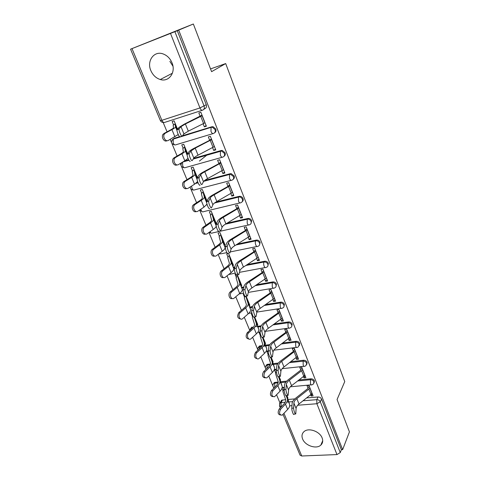 <?xml version="1.0" encoding="UTF-8"?>
<svg xmlns="http://www.w3.org/2000/svg" width="480" height="480" viewBox="0 0 480 480"><rect width="100%" height="100%" fill="white"/><g stroke="black" fill="none" stroke-linecap="round" stroke-linejoin="round"><path stroke-width="0.72" d="M150.858 70.614C152.892 75.204 156.036 78.174 160.296 79.524C168.906 82.362 176.142 72.342 172.002 62.802C170.124 58.41 167.166 55.458 163.134 53.94C154.044 50.424 146.484 61.032 150.858 70.614M172.956 66.216L169.854 61.35M302.61 438.984C305.028 445.638 316.464 449.508 320.85 445.08C322.764 443.22 323.19 440.838 322.128 437.952C319.812 431.376 308.622 427.434 304.122 431.532C301.956 433.446 301.452 435.924 302.61 438.984M214.614 132.768C215.928 131.964 216.318 130.716 215.784 129.012L213.12 126.714L211.824 126.774L211.092 127.314L212.388 127.248L215.058 129.558C215.622 131.478 215.106 132.78 213.51 133.464C212.634 133.884 211.782 133.194 210.966 131.388L211.092 127.314L173.334 138.876L173.13 142.848C173.97 144.594 174.858 145.242 175.794 144.81L212.988 133.62M224.04 156.288C225.234 155.496 225.576 154.308 225.072 152.742L222.24 150.432L221.154 150.51L220.446 151.092L221.532 151.014L224.376 153.324C224.922 155.196 224.4 156.456 222.81 157.098C221.964 157.572 221.142 156.93 220.344 155.172L220.446 151.092L193.356 158.814M233.238 179.268C234.318 178.482 234.624 177.366 234.144 175.908L231.132 173.61L229.584 174.312L230.454 174.234L233.472 176.538C234.006 178.362 233.478 179.574 231.894 180.18C231.084 180.702 230.286 180.108 229.506 178.392L229.584 174.312L203.934 181.104M242.208 201.714C243.192 200.952 243.456 199.89 243.006 198.546C242.352 197.124 241.284 196.362 239.814 196.26L238.512 196.998L239.16 196.92C240.636 197.022 241.704 197.784 242.364 199.206C242.88 200.988 242.346 202.164 240.768 202.728C239.988 203.298 239.214 202.746 238.452 201.078L238.512 196.998L214.788 202.812M250.962 223.656L251.67 220.662C250.968 219.18 249.84 218.43 248.286 218.406L247.656 219.102C249.21 219.126 250.344 219.876 251.046 221.358C251.55 223.098 251.016 224.232 249.444 224.76C248.688 225.372 247.938 224.868 247.194 223.242L247.236 219.162L225.594 224.058M259.506 245.112L260.13 242.274C259.38 240.732 258.192 239.994 256.566 240.06L255.96 240.792C257.586 240.726 258.78 241.464 259.536 243.012C260.022 244.71 259.482 245.802 257.916 246.3C257.19 246.954 256.464 246.486 255.738 244.908C255.162 243.21 255.156 241.866 255.726 240.87L236.07 244.92M267.846 266.094L268.404 263.412C267.606 261.816 266.364 261.09 264.678 261.24L264.096 262.002C265.788 261.852 267.03 262.578 267.834 264.174C268.302 265.794 267.786 266.85 266.28 267.336L266.19 267.372C265.488 268.038 264.792 267.606 264.096 266.082C263.514 264.366 263.52 263.004 264.096 262.002L245.976 265.452M276 286.62L276.498 284.076C275.712 282.51 274.482 281.79 272.808 281.916L272.25 282.708C273.924 282.588 275.16 283.308 275.946 284.874C276.39 286.356 275.94 287.358 274.59 287.88L274.254 288.018C273.582 288.648 272.916 288.234 272.262 286.788L272.25 282.708L255.414 285.63M283.962 306.702L284.412 304.29C283.644 302.76 282.426 302.04 280.758 302.136L280.218 302.964C281.886 302.868 283.11 303.582 283.878 305.118C284.304 306.468 283.914 307.422 282.708 307.968L282.138 308.214C281.496 308.802 280.866 308.412 280.248 307.038L280.218 302.964L264.462 305.436M291.75 326.358L292.158 324.066C291.402 322.566 290.196 321.852 288.534 321.924L288.018 322.776C289.68 322.704 290.886 323.418 291.642 324.918C292.044 326.154 291.708 327.054 290.64 327.612L289.86 327.972C289.242 328.53 288.642 328.152 288.06 326.85L288.018 322.776L273.174 324.876M299.364 345.6L299.736 343.416C298.992 341.946 297.798 341.238 296.148 341.292L295.65 342.168C297.3 342.12 298.5 342.828 299.244 344.298L298.392 346.83L297.414 347.316C296.826 347.832 296.256 347.472 295.71 346.236L295.65 342.168L281.586 343.938M306.81 364.44L307.152 362.358C306.42 360.918 305.238 360.216 303.6 360.246L303.12 361.152C304.758 361.122 305.946 361.824 306.678 363.27L305.964 365.646L304.806 366.246C304.248 366.726 303.708 366.384 303.192 365.214L303.12 361.152L289.74 362.634M314.1 382.896L314.412 380.904C313.698 379.494 312.522 378.792 310.896 378.804L310.434 379.728C312.066 379.722 313.236 380.424 313.956 381.84L313.362 384.066L312.048 384.78C311.514 385.23 311.004 384.9 310.518 383.79L310.434 379.728L297.654 380.964M193.35 24L211.59 71.664L225.696 63.564L344.754 381.576L337.062 399.534L349.434 431.862L342.636 449.676L178.686 30.126L193.35 24L130.566 49.176L174.888 31.68L204.132 106.122C204.714 108.096 204.204 109.446 202.602 110.178C201.684 110.55 200.802 109.806 199.956 107.94L170.508 33.444M163.164 122.478L167.058 131.82M170.208 139.386L171.402 142.254M171.99 143.664L177.138 156.024M180.252 163.506L180.924 165.126M181.506 166.512L186.978 179.652M190.056 187.044L190.236 187.476M190.8 188.844L196.584 202.722M199.896 210.672L205.968 225.252M208.974 232.482L215.13 247.26M218.112 254.412L224.088 268.77M227.034 275.838L232.848 289.794M235.758 296.784L241.404 310.344M244.284 317.268L249.774 330.444M252.63 337.29L257.712 349.5M260.784 356.88L265.362 367.872M268.77 376.05L272.856 385.866M273.378 387.114L273.816 388.17M276.582 394.806L279.984 402.984M178.686 30.126L174.888 31.68M280.818 401.562L281.514 400.26L285.654 399.672M287.91 399.486L294.822 398.91M306.618 397.926L318.036 396.972L316.782 399.666C318.408 399.678 319.578 400.38 320.286 401.772L340.26 452.604L336.978 454.578L301.74 456L300.054 455.172L283.05 414.438M340.26 452.604L341.364 449.73L342.636 449.676M310.644 394.71L311.154 396.006L313.074 395.844L308.952 385.422L307.026 385.602L308.088 388.278M284.208 388.944L283.722 387.756L282.096 387.906M279.612 378.84L279.87 378.378M280.092 380.244L280.614 380.19L279.096 376.482M303.414 376.494L303.966 377.892L305.1 375.684M303.966 377.892L305.898 377.7L301.686 367.062L299.754 367.272L300.834 369.996M276.39 369.894L274.476 369.966L275.574 372.648M272.178 360.774L272.454 360.312M272.622 362.106L273.162 362.046L271.116 357.048M296.034 357.894L296.628 359.4L297.804 357.246M296.628 359.4L298.566 359.178L294.27 348.312L292.32 348.546L293.424 351.324M268.272 351.468L266.922 351.63L268.044 354.36M264.582 342.336L264.876 341.868M264.996 343.59L265.554 343.518L262.956 337.188M288.492 338.898L289.134 340.506L290.352 338.418M289.134 340.506L291.078 340.26L286.686 329.16L284.736 329.424L285.858 332.256M260.172 332.778L259.212 332.91L260.358 335.688M256.824 323.502L257.142 323.034M257.214 324.684L257.784 324.6L254.616 316.884M280.788 319.482L281.472 321.21L282.744 319.182M281.472 321.21L283.434 320.934L278.946 309.588L276.984 309.888L278.124 312.774M252.06 313.68L251.34 313.788L252.504 316.62M248.904 304.278L249.246 303.804M249.258 305.37L249.852 305.28L246.09 296.112M272.916 299.646L273.648 301.494L274.968 299.538M273.648 301.494L275.616 301.182L271.032 289.59L269.058 289.926L270.222 292.86M243.9 294.156L243.3 294.258L244.482 297.138M240.804 284.634L241.176 284.154M241.122 285.648L241.746 285.54L236.988 273.954M264.87 279.372L265.656 281.346L267.024 279.456M265.656 281.346L267.63 280.998L262.944 269.148L260.958 269.52L262.146 272.514M235.722 274.188L235.08 274.308L236.292 277.242M232.53 264.57L232.932 264.084M232.812 265.488L233.46 265.368L228.6 253.53L226.686 253.914L227.916 256.902M256.644 258.642L257.478 260.748L258.9 258.93M257.478 260.748L259.464 260.364L254.676 248.25L252.678 248.652L253.89 251.706M224.064 244.062L224.508 243.57M224.31 244.896L224.994 244.752L220.02 232.644L218.1 233.07L219.354 236.118M248.232 237.444L249.12 239.682L250.596 237.948M249.12 239.682L251.118 239.262L246.216 226.872L244.212 227.316L245.448 230.43M215.4 223.11L215.898 222.606M215.61 223.836L216.336 223.674L211.254 211.296L209.328 211.758L210.606 214.866M239.628 215.76L240.57 218.142L242.106 216.486M240.57 218.142L242.58 217.686L237.564 205.008L235.554 205.488L236.814 208.668M206.532 201.684L206.934 201.312M230.826 193.578L231.828 196.104L233.418 194.538M231.828 196.104L233.844 195.606L228.708 182.634L226.692 183.156L227.976 186.396M207.054 201.066L202.29 189.462L200.352 189.96L201.654 193.128M221.814 170.874L222.876 173.55L224.532 172.074M222.876 173.55L224.904 173.01L219.648 159.738L217.62 160.302L218.934 163.608M197.442 177.66L193.116 167.124L191.166 167.664L192.498 170.898M199.404 161.07L207.132 154.89M212.592 147.63L213.72 150.468L215.436 149.088M213.72 150.468L215.754 149.886L210.372 136.296L208.332 136.902L209.676 140.28M187.59 153.678L183.726 144.27L181.776 144.852L183.132 148.146M177.714 134.994L178.284 134.664M177.732 135.042L178.368 134.844M203.148 123.828L204.342 126.834L206.124 125.556M204.342 126.834L206.382 126.204L200.874 112.284L198.828 112.944L200.196 116.394M172.908 139.254L174.126 138.33L179.568 136.662M182.43 135.786L211.824 126.774M184.56 160.956L188.664 159.786M193.656 158.358L221.154 150.51M196.764 182.574L197.862 182.28M204.612 180.492L230.268 173.694M215.934 202.044L239.166 196.338M227.076 223.176L247.866 218.466M224.832 246.666L225.504 246.528M237.534 244.02L256.368 240.096M233.34 267.222L234.864 266.928M247.41 264.534L264.678 261.24M241.656 287.334L243.864 286.95M256.824 284.694L272.808 281.916M249.786 307.02L252.564 306.582M265.842 304.488L280.758 302.136M255.534 326.604L257.508 326.322M257.736 326.292L261.222 325.794M274.53 323.91L288.534 321.924M258.45 347.274L259.452 346.026L262.248 345.576M263.928 345.36L265.272 345.192M265.524 345.162L269.826 344.616M282.924 342.96L296.148 341.292M266.058 365.688L266.946 364.476L270.426 363.948M272.136 363.756L272.868 363.672M273.144 363.642L278.31 363.066M291.054 361.644L303.6 360.246M273.516 383.724L274.296 382.548L278.208 381.978M279.966 381.81L280.314 381.774M280.602 381.744L286.644 381.156M298.944 379.962L310.896 378.804M210.54 68.916L225.696 63.564M286.896 396.546L287.142 396.078M287.406 398.01L287.916 397.968L286.902 395.496M311.154 396.006L312.24 393.738M177.498 129.102L174.12 120.87L172.158 121.5L173.544 124.866M282 388.236L282.954 390.564M245.064 296.352L244.308 297.834L246.318 304.272C246.54 305.274 245.856 306.48 244.266 307.878L242.784 309.156M250.11 329.304L251.742 327.9L252.312 327.06L251.808 327.192L250.686 328.47M177.282 30.684L206.268 104.712C206.85 106.68 206.34 108.024 204.738 108.75L203.724 109.434M341.364 449.73L321.522 399.066C320.82 397.68 319.656 396.984 318.036 396.972M293.616 407.94C293.436 409.992 295.416 415.326 295.782 413.778L296.094 408.474L293.892 403.086L293.616 407.94L291.816 408.42L292.11 403.56C292.278 401.76 293.466 399.966 295.668 398.184L307.71 388.674L309.198 386.052M295.356 413.892L293.988 414.252C293.61 415.8 291.624 410.472 291.816 408.42M309.912 387.846L308.88 389.1L296.826 398.64C295.002 400.116 294.024 401.598 293.892 403.086M312.018 393.168L310.992 394.434L299.004 403.998C297.192 405.48 296.22 406.974 296.094 408.474M280.536 415.038C277.932 414.504 277.482 412.506 279.192 409.044L280.602 409.272C278.88 412.92 279.384 414.9 282.12 415.206L287.664 409.446C289.356 407.562 289.992 405.852 289.566 404.304L286.752 395.532M284.04 388.53L282.864 391.404L285.648 399.642C285.99 400.914 285.456 402.324 284.04 403.878L279.192 409.044M280.602 409.272L285.45 404.094C287.148 402.216 287.796 400.518 287.382 398.988L286.29 395.802M285.96 389.256C285.732 391.272 287.808 396.768 288.18 395.148L288.576 390.06L286.326 384.558L285.96 389.256L284.148 389.748L284.532 385.044C284.73 383.298 285.954 381.546 288.198 379.788L300.444 370.386L301.986 367.824M287.73 395.274L286.368 395.64C285.984 397.26 283.908 391.764 284.148 389.748M302.67 369.54L301.614 370.776L289.35 380.208C287.496 381.666 286.488 383.112 286.326 384.558M304.818 374.982L303.774 376.218L291.57 385.68C289.728 387.144 288.726 388.602 288.576 390.06M278.136 370.158C277.86 372.138 280.032 377.808 280.416 376.116L280.89 371.25L278.592 365.628L278.136 370.158L276.306 370.668L276.78 366.132C277.02 364.446 278.28 362.736 280.56 360.996L293.028 351.708L294.624 349.212M279.942 376.248L278.586 376.62C278.19 378.312 276.018 372.648 276.306 370.668M295.272 350.856L281.712 361.374C279.822 362.814 278.784 364.23 278.592 365.628M297.468 356.406L283.98 366.972C282.102 368.418 281.07 369.84 280.89 371.25M272.88 396.648C270.18 396.096 269.712 394.068 271.47 390.576L272.88 390.774C271.104 394.518 271.656 396.51 274.536 396.756L280.098 391.146C281.826 389.298 282.492 387.624 282.096 386.136L279.366 378.126L279.528 377.532M276.306 371.364L275.472 373.464L278.112 381.372C278.436 382.596 277.872 383.97 276.426 385.494L271.47 390.576M272.88 390.774L277.836 385.68C279.576 383.838 280.254 382.182 279.864 380.706L278.526 376.758M265.068 377.862C262.272 377.292 261.768 375.24 263.574 371.706L264.984 371.868C263.166 375.714 263.766 377.724 266.784 377.898L272.364 372.456C274.134 370.638 274.836 369.012 274.47 367.584L271.884 359.916L272.052 359.34M268.542 353.532L267.924 355.146L270.42 362.718C270.714 363.888 270.126 365.22 268.644 366.714L263.574 371.706M264.984 371.868L270.054 366.864C271.836 365.058 272.55 363.45 272.19 362.04L270.594 357.288M270.138 350.64C269.814 352.578 272.088 358.428 272.472 356.664L273.042 352.026L270.69 346.278L270.138 350.64L268.29 351.168L268.866 346.8C269.136 345.18 270.438 343.512 272.76 341.796L285.45 332.628L287.1 330.204M271.98 356.808L270.63 357.186C270.228 358.95 267.954 353.106 268.29 351.168M287.718 331.764L273.906 342.138C271.98 343.56 270.912 344.94 270.69 346.278M289.962 337.434L276.228 347.856C274.308 349.278 273.246 350.67 273.042 352.026M261.966 330.69C261.582 332.574 263.964 338.616 264.36 336.78L265.014 332.382L262.614 326.508L261.966 330.69L260.1 331.23L260.772 327.048C261.084 325.488 262.422 323.868 264.792 322.176L277.71 313.14L279.42 310.782M263.844 336.93L262.5 337.32C262.092 339.156 259.71 333.12 260.1 331.23M280.002 312.264L265.932 322.476C263.97 323.88 262.866 325.218 262.614 326.508M282.294 318.054L268.302 328.32C266.352 329.724 265.254 331.08 265.014 332.382M253.602 310.278C253.164 312.108 255.66 318.36 256.062 316.452L256.812 312.3L254.358 306.288L253.602 310.278L251.724 310.842L252.498 306.846C252.846 305.364 254.232 303.786 256.644 302.124L269.802 293.22L271.566 290.946M255.528 316.614L254.19 317.01C253.776 318.918 251.274 312.672 251.724 310.842M272.118 292.332L257.778 302.382C255.78 303.756 254.64 305.064 254.358 306.288M274.458 298.254L260.202 308.352C258.21 309.738 257.082 311.052 256.812 312.3M257.094 358.662C254.184 358.074 253.656 355.998 255.504 352.422L256.914 352.554C254.454 354.666 256.302 360.36 258.87 358.632L264.468 353.358C266.28 351.576 267.018 350.004 266.676 348.636L264.246 341.334L264.426 340.764M260.754 335.07L260.22 336.444L262.56 343.656C262.83 344.772 262.212 346.062 260.694 347.532L255.504 352.422M256.914 352.554L262.104 347.646C263.928 345.876 264.678 344.316 264.348 342.972L262.488 337.356M248.952 339.042C245.922 338.442 245.358 336.336 247.26 332.718L248.67 332.808C246.09 334.932 248.142 340.842 250.788 338.934L256.392 333.84C258.252 332.094 259.026 330.576 258.714 329.274L256.44 322.332L256.632 321.798M252.906 316.032L252.348 317.346L254.526 324.18C254.778 325.242 254.124 326.49 252.57 327.924L247.26 332.718M248.67 332.808L253.98 328.002C255.852 326.268 256.632 324.762 256.332 323.484L254.22 316.998M240.63 318.978C237.48 318.372 236.88 316.236 238.83 312.564L240.24 312.618C237.528 314.748 239.808 320.88 242.52 318.786L248.142 313.89C250.044 312.186 250.854 310.716 250.578 309.492L248.472 302.934L248.676 302.418M240.24 312.618L245.676 307.92C247.59 306.228 248.412 304.782 248.142 303.57L246.09 297.15L246.3 296.628M244.266 307.878L238.83 312.564M245.046 289.404C244.548 291.168 247.17 297.642 247.578 295.662L248.424 291.762L245.916 285.618L245.046 289.404L243.15 289.986L244.038 286.194C244.428 284.778 245.856 283.254 248.316 281.622L261.714 272.862L263.544 270.666M247.02 295.83L245.688 296.238C245.268 298.224 242.64 291.756 243.15 289.986M264.054 271.962L249.438 281.832C247.404 283.188 246.228 284.448 245.916 285.618M266.448 278.016L251.916 287.94C249.894 289.302 248.73 290.574 248.424 291.762M232.128 298.464C229.398 299.706 227.652 293.832 230.208 291.954L231.612 291.966C228.768 294.108 231.3 300.474 234.072 298.188L239.706 293.49C241.656 291.828 242.508 290.418 242.262 289.266L240.33 283.128L240.552 282.63M231.612 291.966L237.186 287.388C239.148 285.738 240.006 284.346 239.772 283.212L237.894 277.194L238.116 276.708M237.642 275.55L236.094 277.902L237.924 283.926C238.122 284.868 237.408 286.02 235.776 287.388L230.208 291.954M236.298 268.05L236.292 268.068C235.752 269.808 238.482 276.42 238.896 274.398L239.844 270.756L237.276 264.468L236.298 268.05L234.384 268.65L235.386 265.062C235.818 263.724 237.288 262.254 239.796 260.652L253.446 252.048L255.342 249.936M236.988 274.992C236.568 277.02 233.826 270.414 234.378 268.674L234.384 268.65M255.816 251.13L240.912 260.814C238.836 262.146 237.624 263.364 237.276 264.468M258.264 257.322L243.45 267.06C241.386 268.398 240.18 269.628 239.844 270.756M223.446 277.476C220.662 278.796 218.736 272.832 221.334 270.918L222.744 270.888C219.828 273.084 222.618 279.558 225.414 277.122L231.078 272.628C233.076 271.014 233.97 269.664 233.754 268.584L232.008 262.878L232.242 262.398M222.792 270.846L228.498 266.388C230.508 264.786 231.414 263.454 231.21 262.398L229.518 256.812L229.758 256.35M229.32 255.282L227.7 257.532L229.344 263.118C229.512 263.994 228.762 265.098 227.094 266.43L221.388 270.876M227.34 246.186L227.316 246.264C226.788 248.004 229.542 254.574 230.004 252.684L231.066 249.264L228.438 242.832L227.34 246.186L225.408 246.81L226.53 243.444C227.01 242.19 228.522 240.774 231.078 239.202L244.992 230.76L246.954 228.738M228.078 253.302C227.604 255.192 224.85 248.628 225.39 246.888L225.408 246.81M247.386 229.836L232.194 239.316C230.076 240.624 228.822 241.794 228.438 242.832M249.888 236.166L234.786 245.706C232.68 247.02 231.444 248.208 231.066 249.264M214.566 256.002C211.776 257.388 209.628 251.484 212.19 249.45L213.594 249.372C210.774 251.652 213.666 257.982 216.45 255.66L222.252 251.292C224.298 249.72 225.234 248.436 225.06 247.434L223.5 242.172L223.752 241.728M213.768 249.234L219.612 244.902C221.676 243.348 222.624 242.082 222.456 241.11L220.956 235.98L221.214 235.542M220.812 234.564L219.12 236.706L220.572 241.842C220.71 242.646 219.918 243.696 218.208 244.986L212.364 249.312M218.172 223.812L218.13 223.938C217.614 225.678 220.386 232.212 220.896 230.466L222.084 227.268L219.396 220.686L218.172 223.812L216.222 224.454L217.47 221.322C217.992 220.152 219.558 218.796 222.162 217.254L236.346 208.986L238.374 207.054M218.952 231.102C218.436 232.854 215.652 226.326 216.186 224.58L216.222 224.454M238.764 208.044L223.266 217.32C221.112 218.598 219.816 219.72 219.396 220.686M241.326 214.524L225.918 223.86C223.776 225.144 222.498 226.278 222.084 227.268M205.488 234.024C202.698 235.488 200.31 229.632 202.836 227.478L204.234 227.358C201.51 229.71 204.498 235.902 207.276 233.688L213.222 229.452C215.322 227.934 216.3 226.716 216.162 225.804L214.806 221.01L215.07 220.59M204.528 227.112L210.522 222.918C212.634 221.412 213.63 220.218 213.498 219.33L212.208 214.686L212.478 214.266M212.112 213.384L210.348 215.412L211.596 220.074C211.698 220.806 210.876 221.802 209.118 223.05L203.13 227.238M208.782 200.892L208.722 201.066C208.212 202.812 211.014 209.322 211.572 207.708L212.886 204.756L210.132 198.012L208.782 200.892L206.814 201.558L208.194 198.672C208.764 197.592 210.378 196.296 213.042 194.796L227.502 186.708L229.596 184.878M209.616 208.368C209.046 209.982 206.238 203.478 206.76 201.732L206.814 201.558M229.944 185.754L214.134 194.808C211.932 196.05 210.6 197.124 210.132 198.012M232.566 192.378L216.852 201.498C214.662 202.758 213.342 203.838 212.886 204.756M196.2 211.518C193.416 213.078 190.776 207.258 193.254 204.984L194.658 204.816C192.03 207.24 195.114 213.3 197.886 211.2L203.982 207.108L207.012 204.15M195.072 204.468L201.216 200.418C203.382 198.96 204.42 197.838 204.336 197.04L203.256 192.9L203.538 192.51M206.718 202.368L205.914 199.374L206.196 198.978M203.22 191.73L201.372 193.638L202.404 197.796C202.476 198.456 201.612 199.386 199.818 200.592L193.674 204.636M199.164 177.42L199.086 177.642C198.588 179.382 201.414 185.874 202.02 184.404L203.472 181.704L200.652 174.798L199.164 177.42L197.178 178.11L198.696 175.482C199.314 174.492 200.982 173.268 203.7 171.798L218.442 163.908L220.614 162.18M200.046 185.082C199.428 186.558 196.596 180.072 197.1 178.326L197.178 178.11M220.914 162.942L204.78 171.756C202.536 172.968 201.156 173.988 200.652 174.798M223.602 169.722L207.564 178.608C205.326 179.832 203.964 180.864 203.472 181.704M186.696 188.478C183.918 190.14 181.02 184.344 183.456 181.95L183.99 181.5L185.388 181.278L184.848 181.728C182.334 184.218 185.502 190.158 188.268 188.172L194.52 184.23L197.61 181.566M185.388 181.278L191.688 177.378C193.908 175.98 195 174.93 194.952 174.228L194.094 170.61L194.4 170.256M197.094 178.356L197.118 176.868M194.118 169.578L192.198 171.36L193.002 174.99C193.038 175.578 192.138 176.448 190.29 177.606L183.99 181.5M207.432 154.8L207.06 155.1M189.306 153.372L189.21 153.63C188.724 155.37 191.58 161.856 192.24 160.524L193.83 158.094L190.938 151.02L189.306 153.372L187.308 154.086L188.964 151.728C189.642 150.84 191.364 149.682 194.13 148.254L209.172 140.568L211.422 138.948M190.242 161.232C189.576 162.564 186.708 156.084 187.206 154.344L184.722 147.798L185.046 147.48M211.674 139.584L195.204 148.146L190.938 151.02M214.422 146.526L198.054 155.166C195.774 156.36 194.364 157.338 193.83 158.094M176.976 164.874C174.204 166.656 171.03 160.872 173.418 158.352L174.078 157.794L175.464 157.524L174.81 158.076C172.398 160.632 175.656 166.464 178.416 164.586L184.83 160.8L188.016 158.352M184.812 146.91L182.802 148.566L183.378 151.644C183.378 152.148 182.43 152.952 180.534 154.062L174.078 157.794M175.464 157.524L181.926 153.78C184.212 152.442 185.352 151.47 185.346 150.87L184.728 147.804M179.208 128.724L179.082 129.018C178.608 130.752 181.506 137.238 182.214 136.056L183.948 133.902L180.99 126.66L179.208 128.724L177.192 129.462L178.998 127.386L184.332 124.134L202.014 115.164M180.198 136.782C179.478 137.976 176.58 131.49 177.06 129.756L175.134 124.464L175.476 124.17M202.212 115.668L185.394 123.966L180.99 126.66M205.026 122.778L188.31 131.16L183.948 133.902M166.938 140.736C164.172 142.494 160.842 136.77 163.14 134.172L165.3 133.182L164.526 133.842C162.228 136.446 165.564 142.188 168.324 140.418L178.218 134.52M175.29 123.72L173.19 125.232L173.514 127.734C173.478 128.148 172.488 128.886 170.544 129.942L163.914 133.512M165.3 133.182L171.93 129.606C174.276 128.334 175.464 127.446 175.512 126.948L175.134 124.464L177.186 129.462M202.188 110.31L164.634 122.412C163.656 122.802 162.738 122.1 161.874 120.306L199.956 107.94L206.268 104.712M132.006 48.624L161.874 120.306L160.368 120.57C160.98 121.806 162 122.442 163.422 122.484M282.498 399.936L281.1 402.57L285.246 402.234M286.902 402.096L288.612 401.958M288.756 401.946L292.674 401.628M303.03 400.782L316.782 399.666L316.884 403.734L297.678 405.24M291.984 405.684L289.65 405.864M281.58 406.5L281.13 406.536L281.262 406.842M283.998 413.412L301.74 456M336.978 454.578L316.884 403.734L320.286 401.772L321.522 399.066M174.126 138.33L171.93 140.154M183.36 161.664L188.838 160.104M222.18 157.278L185.256 167.61C184.35 168.09 183.486 167.484 182.67 165.792L182.562 162.138M196.008 183.204L198.018 182.67M231.162 180.372L194.496 189.888C193.62 190.416 192.786 189.858 191.988 188.208L191.544 186.108M206.646 204.81L207.156 204.684M239.94 202.926L203.532 211.674C202.686 212.244 201.876 211.728 201.096 210.12L200.814 209.238M248.52 224.964L212.364 232.974C211.596 233.574 210.828 233.148 210.072 231.702M225 247.224L225.348 247.146M256.914 246.504L230.238 251.928M226.878 252.612L221.01 253.806L219.306 253.506M233.526 267.822L234.678 267.6M241.86 287.976L243.696 287.658M250.008 307.704L252.408 307.326M257.976 327.018L260.874 326.61M260.094 345.846L259.542 346.71L261.69 346.44M263.382 346.23L265.584 345.954M265.776 345.924L269.298 345.486M267.714 364.248L267.186 365.136L270.096 364.812M271.776 364.626L273.198 364.47M273.414 364.446L277.626 363.978M275.184 382.272L274.674 383.184L278.094 382.854M279.786 382.692L280.656 382.608M280.89 382.584L285.822 382.104M273.018 384.54L273.786 383.46L274.674 383.184L274.728 387.234M265.536 366.516L266.412 365.364L267.186 365.136L266.952 368.382M257.904 348.102L259.542 346.71L259.14 348.996M242.466 309.432L243.054 308.922M251.742 327.9L251.352 329.028M228.684 274.53L235.236 273.132M279.438 403.908L280.11 402.894L281.1 402.57L281.13 406.536L279.462 405.84L280.11 402.894L281.514 400.26M311.946 393.318L309.834 387.996M310.992 394.434L308.88 389.1M299.004 403.998L296.826 398.64M286.542 395.592L286.704 395.982L286.542 395.592M285.45 404.094L287.664 409.446M287.346 398.886L289.536 404.202M304.746 375.126L302.592 369.69M303.774 376.218L301.614 370.776M291.57 385.68L289.35 380.208M297.39 356.55L295.194 350.994M296.394 357.618L294.192 352.062M283.98 366.972L281.712 361.374M278.976 376.512L279.45 377.664M277.836 385.68L280.098 391.146M279.834 380.61L282.066 386.04M270.996 357.084L271.974 359.466M270.054 366.864L272.364 372.456M272.16 361.944L274.44 367.494M289.884 337.578L287.634 331.902M288.864 338.622L286.608 332.946M276.228 347.856L273.906 342.138M282.21 318.192L279.918 312.396M281.166 319.218L278.862 313.416M268.302 328.32L265.932 322.476M274.374 298.386L272.028 292.458M273.3 299.382L270.948 293.454M260.202 308.352L257.778 302.382M262.836 337.224L264.342 340.89M264.246 341.322L262.59 337.296L264.246 341.334M262.104 347.646L264.468 353.358M264.318 342.882L266.646 348.546M254.496 316.914L256.554 321.918M256.44 322.332L254.25 316.992L256.446 322.344M253.98 328.002L256.392 333.84M256.308 323.4L258.69 329.19M246.21 296.748L248.592 302.538M248.472 302.934L246.09 297.138L248.478 302.946M245.676 307.92L248.142 313.89M248.118 303.492L250.554 309.408M266.358 278.142L263.964 272.082M265.26 279.114L262.86 273.048M251.916 287.94L249.438 281.832M238.026 276.822L240.462 282.744M240.33 283.122L237.894 277.194L240.33 283.128M237.186 287.388L239.706 293.49M239.754 283.14L242.238 289.188M258.168 257.442L255.72 251.25M257.046 258.39L254.586 252.192M243.45 267.06L240.912 260.814M229.662 256.458L232.152 262.512M229.524 256.824L232.008 262.878M228.498 266.388L231.078 272.628M231.192 262.332L233.736 268.512M249.792 236.28L247.284 229.95M248.64 237.198L246.126 230.856M234.786 245.706L232.194 239.316M221.118 235.65L223.656 241.83M223.5 242.172L220.956 235.98L223.506 242.178M219.612 244.902L222.252 251.292M222.438 241.044L225.042 247.374M241.224 214.632L238.662 208.152M240.042 215.52L237.468 209.028M225.918 223.86L223.266 217.32M212.376 214.368L214.974 220.692M212.208 214.686L214.812 221.016L212.208 214.68M210.522 222.918L213.222 229.452M213.486 219.27L216.15 225.744M232.458 192.486L229.836 185.856M231.246 193.338L228.612 186.702M216.852 201.498L214.134 194.808M203.436 192.606L206.094 199.074M203.256 192.9L205.914 199.374L203.256 192.894M201.216 200.418L203.982 207.108M204.324 196.992L206.766 202.926M223.488 169.818L220.806 163.038M222.246 170.64L219.552 163.842M207.564 178.608L204.78 171.756M194.292 170.34L197.01 176.958M194.094 170.61L196.818 177.24L194.094 170.604M191.688 177.378L194.52 184.23M194.946 174.18L197.106 179.436M214.308 146.622L211.56 139.674M213.03 147.402L210.27 140.448M198.054 155.166L195.204 148.146M184.932 147.564L187.5 153.81M181.926 153.78L184.83 160.8M185.34 150.834L187.206 155.358M204.906 122.862L202.092 115.752M203.592 123.606L200.766 116.484M188.31 131.16L185.394 123.966M175.356 124.248L177.402 129.216M171.93 129.606L174.906 136.8M175.506 126.918L177.06 130.686M172.404 73.212L160.296 79.524M322.71 440.682L320.85 445.08M274.296 382.548L273.786 383.46C272.424 385.056 272.55 386.508 274.164 387.81M311.238 384.852L290.328 386.79M284.34 387.348L282.168 387.546M266.946 364.476L266.412 365.364C265.14 366.588 265.014 367.896 266.028 369.294M259.452 346.026L258.9 346.89C257.784 347.778 257.448 348.87 257.892 350.172M251.808 327.192L249.876 330.354M244.008 307.956L243.726 308.346M256.566 240.06L255.726 240.87L235.974 244.98M248.286 218.406L247.152 219.264L225.384 224.19M239.814 196.26L238.386 197.154L214.542 202.998M231.132 173.61L230.454 174.234L203.742 181.314M222.24 150.432L221.532 151.014L193.206 159.048M213.12 126.714L173.04 139.182C170.502 141.978 171.078 143.88 174.762 144.888M303.954 366.336L282.15 368.67M276.45 369.276L274.368 369.498M296.52 347.424L273.828 350.184M268.332 350.856L266.25 351.108M288.93 328.104L265.38 331.326M260.088 332.052L257.748 332.376M281.172 308.364L256.866 312.078M251.862 312.84L248.76 313.314M273.246 288.186L248.286 292.41M243.582 293.202L239.154 293.952M265.152 267.564L239.43 272.352M218.85 253.854L219.906 254.01M225.012 247.26L225.342 247.188M209.118 232.38L211.278 233.148M199.548 210.084L202.464 211.818M206.526 204.96L207.192 204.798M190.218 186.942C190.332 188.886 191.412 189.906 193.458 190.014M195.678 183.45L198.078 182.814M181.986 162.474C180.168 165.264 180.918 167.004 184.242 167.706M182.748 162.03L188.934 160.266M130.566 49.176L160.368 120.57M279.516 405.972L280.302 407.862M287.382 398.988L289.566 404.304M279.864 380.706L282.096 386.136M272.19 362.04L274.47 367.584M264.348 342.972L266.676 348.636M256.332 323.484L258.714 329.274M248.142 303.57L250.578 309.492M239.772 283.212L242.262 289.266M236.292 268.068L234.378 268.674M221.334 270.918L222.744 270.888M229.518 256.812L232.008 262.872M231.21 262.398L233.754 268.584M227.316 246.264L225.39 246.888M212.19 249.45L213.594 249.372M222.456 241.11L225.06 247.434M218.13 223.938L216.186 224.58M202.836 227.478L204.234 227.358M213.498 219.33L216.162 225.804M208.722 201.066L206.76 201.732M193.254 204.984L194.658 204.816M204.336 197.04L206.772 202.962M199.086 177.642L197.1 178.326M183.456 181.95L184.848 181.728M194.952 174.228L197.106 179.472M189.21 153.63L187.206 154.344M173.418 158.352L174.81 158.076M184.722 147.798L187.308 154.086M185.346 150.87L187.206 155.394M179.082 129.018L177.06 129.756M163.14 134.172L164.526 133.842M175.512 126.948L177.06 130.722"/></g></svg>
